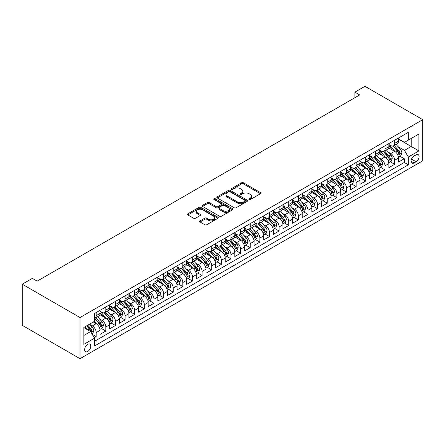 <?xml version="1.0" encoding="UTF-8"?>
<svg xmlns="http://www.w3.org/2000/svg" width="445" height="445" viewBox="0 0 445 445"><rect width="100%" height="100%" fill="white"/><g stroke="black" fill="none" stroke-linecap="round" stroke-linejoin="round"><path stroke-width="0.67" d="M249.1 199.505A0.934 0.54 0 0 0 250.424 199.505L260.464 193.709A1.335 0.773 0 0 0 260.853 193.163A1.335 0.773 0 0 0 260.464 192.618L243.454 182.795A1.335 0.773 0 0 0 241.563 182.795L231.522 188.591A0.934 0.54 0 0 0 231.25 188.975A0.934 0.54 0 0 0 231.522 189.359A0.934 0.54 0 0 0 232.846 189.359L234.142 188.608A4.278 2.47 0 0 1 240.194 188.608L241.607 189.425A4.278 2.47 0 0 1 242.864 191.172A4.278 2.47 0 0 1 241.607 192.919L240.311 193.664A0.934 0.54 0 0 0 240.039 194.048A0.934 0.54 0 0 0 240.311 194.432A0.934 0.54 0 0 0 241.635 194.432L242.931 193.681A4.278 2.47 0 0 1 248.983 193.681L250.396 194.498A4.278 2.47 0 0 1 251.653 196.245A4.278 2.47 0 0 1 250.396 197.992L249.1 198.743A0.934 0.54 0 0 0 248.827 199.121A0.934 0.54 0 0 0 249.1 199.505L249.1 198.743M87.715 351.455A4.355 2.514 120 0 0 90.563 347.612A4.355 2.514 120 0 0 89.896 344.124A4.355 2.514 120 0 0 87.715 344.341A4.355 2.514 120 0 0 84.873 348.179A4.355 2.514 120 0 0 85.54 351.667A4.355 2.514 120 0 0 87.715 351.455M200.078 220.876A1.335 0.773 0 0 0 199.688 221.421A1.335 0.773 0 0 0 200.078 221.972L204.85 224.725A1.335 0.773 0 0 0 206.741 224.725L217.889 218.284A1.335 0.773 0 0 0 218.284 217.739A1.335 0.773 0 0 0 217.889 217.193L200.879 207.376A1.335 0.773 0 0 0 198.993 207.376L187.84 213.811A1.335 0.773 0 0 0 187.451 214.357A1.335 0.773 0 0 0 187.84 214.902L193.603 218.234A1.335 0.773 0 0 0 195.494 218.234L200.267 215.475A1.335 0.773 0 0 0 200.656 214.929A1.335 0.773 0 0 0 200.267 214.384L197.408 212.732A3.577 2.064 0 0 1 196.362 211.275A3.577 2.064 0 0 1 198.565 209.367A3.577 2.064 0 0 1 202.464 209.817L213.661 216.281A3.577 2.064 0 0 1 214.707 217.739A3.577 2.064 0 0 1 212.504 219.646A3.577 2.064 0 0 1 208.605 219.201L206.741 218.122A1.335 0.773 0 0 0 204.85 218.122L200.078 220.876L200.078 221.972L204.85 219.235L204.85 218.122M422.75 119.672L364.983 86.319L354.876 92.16L359.688 94.935L37.174 281.14L32.357 278.359L22.25 284.199L80.017 317.546L422.75 119.672L422.75 160.801L80.017 358.681L80.017 317.546M234.237 207.754A1.335 0.773 0 0 0 236.128 207.754L247.281 201.318A1.335 0.773 0 0 0 247.67 200.773A1.335 0.773 0 0 0 247.281 200.228L230.271 190.404A1.335 0.773 0 0 0 228.38 190.404L217.227 196.846A1.335 0.773 0 0 0 216.837 197.391A1.335 0.773 0 0 0 217.227 197.936L234.237 207.754M214.34 199.705A0.934 0.54 0 0 1 215.291 199.838L215.291 198.726L232.585 208.711A1.335 0.773 0 0 1 232.974 209.256A1.335 0.773 0 0 1 232.585 209.801L221.432 216.242A1.335 0.773 0 0 1 219.546 216.242L202.536 206.419L202.536 205.329A1.335 0.773 0 0 0 202.141 205.874A1.335 0.773 0 0 0 202.536 206.419M202.536 205.329L207.309 202.575A1.335 0.773 0 0 1 209.195 202.575L216.092 206.558A1.335 0.773 0 0 0 217.983 206.558L221.148 204.728A1.335 0.773 0 0 0 221.543 204.183A1.335 0.773 0 0 0 221.148 203.638L213.967 199.488A0.934 0.54 0 0 1 213.695 199.11A0.934 0.54 0 0 1 214.273 198.609A0.934 0.54 0 0 1 215.291 198.726M94.19 337.766L96.187 336.615L92.193 334.306M89.918 324.488L92.338 325.885A5.446 3.143 60 0 1 96.187 332.554L100.042 330.329L100.042 334.39L105.815 331.052L101.438 328.527M99.547 318.932L101.966 320.328A5.446 3.143 60 0 1 105.815 326.997L109.665 324.772L109.665 328.833L115.444 325.495L111.061 322.964M109.175 313.375L111.595 314.771A5.446 3.143 60 0 1 115.444 321.44L119.293 319.215L119.293 323.27L125.073 319.938L120.69 317.407M118.804 307.812L121.218 309.208A5.446 3.143 60 0 1 125.073 315.878L128.922 313.658L128.922 317.713L134.696 314.381L130.318 311.85M128.433 302.255L130.847 303.651A5.446 3.143 60 0 1 134.696 310.321L138.551 308.096L138.551 312.156L144.325 308.819L139.947 306.293M138.056 296.698L140.475 298.094A5.446 3.143 60 0 1 144.325 304.764L148.174 302.539L148.174 306.599L153.953 303.262L149.57 300.731M147.684 291.141L150.104 292.537A5.446 3.143 60 0 1 153.953 299.207L157.803 296.982L157.803 301.037L163.582 297.705L159.199 295.174M157.313 285.579L159.727 286.975A5.446 3.143 60 0 1 163.582 293.644L167.431 291.425L167.431 295.48L173.205 292.148L168.827 289.617M166.942 280.022L169.356 281.418A5.446 3.143 60 0 1 173.205 288.087L177.06 285.862L177.06 289.923L182.834 286.586L178.456 284.06M176.565 274.465L178.985 275.861A5.446 3.143 60 0 1 182.834 282.531L186.689 280.305L186.689 284.366L192.463 281.029L188.079 278.498M186.194 268.908L188.613 270.304A5.446 3.143 60 0 1 192.463 276.974L196.312 274.749L196.312 278.804L202.091 275.472L197.708 272.941M195.822 263.345L198.236 264.742A5.446 3.143 60 0 1 202.091 271.411L205.94 269.192L205.94 273.247L211.72 269.915L207.337 267.384M205.451 257.788L207.865 259.185A5.446 3.143 60 0 1 211.72 265.854L215.569 263.629L215.569 267.69L221.343 264.352L216.965 261.827M215.074 252.232L217.494 253.628A5.446 3.143 60 0 1 221.343 260.297L225.198 258.072L225.198 262.133L230.972 258.795L226.594 256.264M224.703 246.675L227.122 248.071A5.446 3.143 60 0 1 230.972 254.74L234.821 252.515L234.821 256.57L240.6 253.238L236.217 250.707M234.331 241.112L236.751 242.508A5.446 3.143 60 0 1 240.6 249.178L244.45 246.958L244.45 251.013L250.229 247.681L245.846 245.151M243.96 235.555L246.374 236.951A5.446 3.143 60 0 1 250.229 243.621L254.078 241.396L254.078 245.456L259.852 242.119L255.475 239.594M253.589 229.998L256.003 231.394A5.446 3.143 60 0 1 259.852 238.064L263.707 235.839L263.707 239.899L269.481 236.562L265.103 234.031M263.212 224.441L265.632 225.838A5.446 3.143 60 0 1 269.481 232.507L273.33 230.282L273.33 234.337L279.11 231.005L274.726 228.474M272.841 218.879L275.26 220.275A5.446 3.143 60 0 1 279.11 226.944L282.959 224.725L282.959 228.78L288.738 225.448L284.355 222.917M282.469 213.322L284.883 214.718A5.446 3.143 60 0 1 288.738 221.388L292.588 219.163L292.588 223.223L298.361 219.886L293.984 217.36M292.098 207.765L294.512 209.161A5.446 3.143 60 0 1 298.361 215.831L302.216 213.606L302.216 217.666L307.99 214.329L303.612 211.798M301.721 202.208L304.141 203.604A5.446 3.143 60 0 1 307.99 210.274L311.845 208.049L311.845 212.104L317.619 208.772L313.236 206.241M311.35 196.645L313.77 198.042A5.446 3.143 60 0 1 317.619 204.711L321.468 202.492L321.468 206.547L327.247 203.215L322.864 200.684M320.978 191.089L323.393 192.485A5.446 3.143 60 0 1 327.247 199.154L331.097 196.929L331.097 200.99L336.876 197.652L332.493 195.127M330.607 185.532L333.021 186.928A5.446 3.143 60 0 1 336.876 193.597L340.725 191.372L340.725 195.433L346.499 192.095L342.122 189.564M340.23 179.975L342.65 181.371A5.446 3.143 60 0 1 346.499 188.04L350.354 185.815L350.354 189.87L356.128 186.538L351.75 184.008M349.859 174.412L352.279 175.808A5.446 3.143 60 0 1 356.128 182.478L359.977 180.258L359.977 184.313L365.757 180.982L361.373 178.451M359.488 168.855L361.907 170.251A5.446 3.143 60 0 1 365.757 176.921L369.606 174.696L369.606 178.757L375.385 175.419L371.002 172.894M369.116 163.298L371.531 164.695A5.446 3.143 60 0 1 375.385 171.364L379.235 169.139L379.235 173.2L385.008 169.862L380.631 167.331M378.745 157.741L381.159 159.138A5.446 3.143 60 0 1 385.008 165.807L388.863 163.582L388.863 167.637L394.637 164.305L394.637 160.244A5.446 3.143 -120 0 0 390.788 153.575L388.368 152.179M390.259 161.774L394.637 164.305M100.042 330.329A5.446 3.143 -120 0 0 96.187 323.66L93.3 321.996M109.665 324.772A5.446 3.143 -120 0 0 105.815 318.103L99.864 314.665M119.293 319.215A5.446 3.143 -120 0 0 115.444 312.546L109.487 309.108M128.922 313.658A5.446 3.143 -120 0 0 125.073 306.989L119.115 303.551M138.551 308.096A5.446 3.143 -120 0 0 134.696 301.426L128.744 297.989M148.174 302.539A5.446 3.143 -120 0 0 144.325 295.869L138.373 292.432M157.803 296.982A5.446 3.143 -120 0 0 153.953 290.312L148.001 286.875M167.431 291.425A5.446 3.143 -120 0 0 163.582 284.756L157.625 281.318M177.06 285.862A5.446 3.143 -120 0 0 173.205 279.193L167.253 275.755M186.689 280.305A5.446 3.143 -120 0 0 182.834 273.636L176.882 270.198M196.312 274.749A5.446 3.143 -120 0 0 192.463 268.079L186.511 264.642M205.94 269.192A5.446 3.143 -120 0 0 202.091 262.522L196.134 259.085M215.569 263.629A5.446 3.143 -120 0 0 211.72 256.96L205.762 253.522M225.198 258.072A5.446 3.143 -120 0 0 221.343 251.403L215.391 247.965M234.821 252.515A5.446 3.143 -120 0 0 230.972 245.846L225.02 242.408M244.45 246.958A5.446 3.143 -120 0 0 240.6 240.289L234.643 236.851M254.078 241.396A5.446 3.143 -120 0 0 250.229 234.726L244.272 231.289M263.707 235.839A5.446 3.143 -120 0 0 259.852 229.169L253.9 225.732M273.33 230.282A5.446 3.143 -120 0 0 269.481 223.613L263.529 220.175M282.959 224.725A5.446 3.143 -120 0 0 279.11 218.056L273.158 214.618M292.588 219.163A5.446 3.143 -120 0 0 288.738 212.493L282.781 209.055M302.216 213.606A5.446 3.143 -120 0 0 298.361 206.936L292.409 203.499M311.845 208.049A5.446 3.143 -120 0 0 307.99 201.379L302.038 197.942M321.468 202.492A5.446 3.143 -120 0 0 317.619 195.822L311.667 192.385M331.097 196.929A5.446 3.143 -120 0 0 327.247 190.26L321.29 186.822M340.725 191.372A5.446 3.143 -120 0 0 336.876 184.703L330.919 181.265M350.354 185.815A5.446 3.143 -120 0 0 346.499 179.146L340.547 175.708M359.977 180.258A5.446 3.143 -120 0 0 356.128 173.589L350.176 170.151M369.606 174.696A5.446 3.143 -120 0 0 365.757 168.026L359.799 164.589M379.235 169.139A5.446 3.143 -120 0 0 375.385 162.47L369.428 159.032M388.863 163.582A5.446 3.143 -120 0 0 385.008 156.913L379.057 153.475M416.108 154.854L413.989 156.078A4.222 2.436 120 0 0 411.23 159.799A4.222 2.436 120 0 0 411.881 163.182A4.222 2.436 120 0 0 413.989 162.97L416.108 161.746A4.222 2.436 120 0 0 418.862 158.031A4.222 2.436 120 0 0 418.217 154.649A4.222 2.436 120 0 0 416.108 154.854M83.866 335.447L90.602 331.553L94.457 338.222L94.457 346.004L408.31 164.806L408.31 157.024L404.461 150.354L397.997 146.622M94.457 338.222L83.866 344.341L83.866 327.442L94.457 321.329L94.457 313.547L408.31 132.343L408.31 140.125L418.901 134.012L418.901 150.911L408.31 157.024M100.042 311.211L101.966 312.323A5.446 3.143 60 0 0 104.686 312.59L108.541 310.371A5.446 3.143 -120 0 0 109.665 307.873L109.665 304.764M109.665 305.654L111.595 306.766A5.446 3.143 60 0 0 114.315 307.033L118.164 304.808A5.446 3.143 -120 0 0 119.293 302.316L119.293 299.207M119.293 300.097L121.218 301.204A5.446 3.143 60 0 0 123.944 301.476L127.793 299.251A5.446 3.143 -120 0 0 128.922 296.759L128.922 293.644M128.922 294.534L130.847 295.647A5.446 3.143 60 0 0 133.572 295.919L137.422 293.694A5.446 3.143 -120 0 0 138.551 291.202L138.551 288.087M138.551 288.977L140.475 290.09A5.446 3.143 60 0 0 143.195 290.357L147.05 288.137A5.446 3.143 -120 0 0 148.174 285.64L148.174 282.531M148.174 283.421L150.104 284.533A5.446 3.143 60 0 0 152.824 284.8L156.673 282.575A5.446 3.143 -120 0 0 157.803 280.083L157.803 276.974M157.803 277.864L159.727 278.971A5.446 3.143 60 0 0 162.453 279.243L166.302 277.018A5.446 3.143 -120 0 0 167.431 274.526L167.431 271.411M167.431 272.301L169.356 273.414A5.446 3.143 60 0 0 172.082 273.686L175.931 271.461A5.446 3.143 -120 0 0 177.06 268.969L177.06 265.854M177.06 266.744L178.985 267.857A5.446 3.143 60 0 0 181.705 268.124L185.559 265.904A5.446 3.143 -120 0 0 186.689 263.407L186.689 260.297M186.689 261.187L188.613 262.3A5.446 3.143 60 0 0 191.333 262.567L195.188 260.342A5.446 3.143 -120 0 0 196.312 257.85L196.312 254.74M196.312 255.63L198.236 256.737A5.446 3.143 60 0 0 200.962 257.01L204.811 254.785A5.446 3.143 -120 0 0 205.94 252.293L205.94 249.178M205.94 250.068L207.865 251.18A5.446 3.143 60 0 0 210.591 251.453L214.44 249.228A5.446 3.143 -120 0 0 215.569 246.736L215.569 243.621M215.569 244.511L217.494 245.623A5.446 3.143 60 0 0 220.219 245.89L224.069 243.671A5.446 3.143 -120 0 0 225.198 241.173L225.198 238.064M225.198 238.954L227.122 240.066A5.446 3.143 60 0 0 229.843 240.333L233.697 238.108A5.446 3.143 -120 0 0 234.821 235.616L234.821 232.507M234.821 233.397L236.751 234.504A5.446 3.143 60 0 0 239.471 234.776L243.32 232.551A5.446 3.143 -120 0 0 244.45 230.059L244.45 226.944M244.45 227.834L246.374 228.947A5.446 3.143 60 0 0 249.1 229.22L252.949 226.994A5.446 3.143 -120 0 0 254.078 224.503L254.078 221.388M254.078 222.278L256.003 223.39A5.446 3.143 60 0 0 258.729 223.657L262.578 221.438A5.446 3.143 -120 0 0 263.707 218.94L263.707 215.831M263.707 216.721L265.632 217.833A5.446 3.143 60 0 0 268.352 218.1L272.207 215.875A5.446 3.143 -120 0 0 273.33 213.383L273.33 210.274M273.33 211.164L275.26 212.271A5.446 3.143 60 0 0 277.98 212.543L281.83 210.318A5.446 3.143 -120 0 0 282.959 207.826L282.959 204.711M282.959 205.601L284.883 206.714A5.446 3.143 60 0 0 287.609 206.986L291.458 204.761A5.446 3.143 -120 0 0 292.588 202.269L292.588 199.154M292.588 200.044L294.512 201.157A5.446 3.143 60 0 0 297.238 201.424L301.087 199.204A5.446 3.143 -120 0 0 302.216 196.707L302.216 193.597M302.216 194.487L304.141 195.6A5.446 3.143 60 0 0 306.861 195.867L310.716 193.642A5.446 3.143 -120 0 0 311.845 191.15L311.845 188.04M311.845 188.93L313.77 190.037A5.446 3.143 60 0 0 316.49 190.31L320.344 188.085A5.446 3.143 -120 0 0 321.468 185.593L321.468 182.478M321.468 183.368L323.393 184.48A5.446 3.143 60 0 0 326.118 184.753L329.968 182.528A5.446 3.143 -120 0 0 331.097 180.036L331.097 176.921M331.097 177.811L333.021 178.923A5.446 3.143 60 0 0 335.747 179.19L339.596 176.971A5.446 3.143 -120 0 0 340.725 174.473L340.725 171.364M340.725 172.254L342.65 173.366A5.446 3.143 60 0 0 345.376 173.633L349.225 171.408A5.446 3.143 -120 0 0 350.354 168.916L350.354 165.807M350.354 166.697L352.279 167.804A5.446 3.143 60 0 0 354.999 168.077L358.854 165.852A5.446 3.143 -120 0 0 359.977 163.359L359.977 160.244M359.977 161.135L361.907 162.247A5.446 3.143 60 0 0 364.627 162.52L368.477 160.295A5.446 3.143 -120 0 0 369.606 157.803L369.606 154.688M369.606 155.578L371.531 156.69A5.446 3.143 60 0 0 374.256 156.957L378.105 154.738A5.446 3.143 -120 0 0 379.235 152.24L379.235 149.131M379.235 150.021L381.159 151.133A5.446 3.143 60 0 0 383.885 151.4L387.734 149.175A5.446 3.143 -120 0 0 388.863 146.683L388.863 143.574M94.457 341.337L404.266 162.47L404.266 158.748L398.486 162.08L398.486 158.025A5.446 3.143 -120 0 0 394.637 151.356L388.685 147.918M388.863 144.464L390.788 145.571A5.446 3.143 -120 0 0 393.508 145.843A5.446 3.143 -120 0 0 394.637 143.351L394.637 140.236M393.508 145.843L397.363 143.618A5.446 3.143 -120 0 0 398.486 141.126L398.486 138.011M96.187 312.546L96.187 315.655A5.446 3.143 60 0 1 95.063 318.153A5.446 3.143 60 0 1 94.457 318.37M95.063 318.153L98.912 315.928A5.446 3.143 -120 0 0 100.042 313.436L100.042 310.321M105.815 306.989L105.815 310.098A5.446 3.143 60 0 1 104.686 312.59M115.444 301.426L115.444 304.541A5.446 3.143 60 0 1 114.315 307.033M125.073 295.869L125.073 298.984A5.446 3.143 60 0 1 123.944 301.476M134.696 290.312L134.696 293.422A5.446 3.143 60 0 1 133.572 295.919M144.325 284.756L144.325 287.865A5.446 3.143 60 0 1 143.195 290.357M153.953 279.193L153.953 282.308A5.446 3.143 60 0 1 152.824 284.8M163.582 273.636L163.582 276.751A5.446 3.143 60 0 1 162.453 279.243M173.205 268.079L173.205 271.189A5.446 3.143 60 0 1 172.082 273.686M182.834 262.522L182.834 265.632A5.446 3.143 60 0 1 181.705 268.124M192.463 256.96L192.463 260.075A5.446 3.143 60 0 1 191.333 262.567M202.091 251.403L202.091 254.518A5.446 3.143 60 0 1 200.962 257.01M211.72 245.846L211.72 248.955A5.446 3.143 60 0 1 210.591 251.453M221.343 240.289L221.343 243.398A5.446 3.143 60 0 1 220.219 245.89M230.972 234.726L230.972 237.841A5.446 3.143 60 0 1 229.843 240.333M240.6 229.169L240.6 232.284A5.446 3.143 60 0 1 239.471 234.776M250.229 223.613L250.229 226.722A5.446 3.143 60 0 1 249.1 229.22M259.852 218.056L259.852 221.165A5.446 3.143 60 0 1 258.729 223.657M269.481 212.493L269.481 215.608A5.446 3.143 60 0 1 268.352 218.1M279.11 206.936L279.11 210.051A5.446 3.143 60 0 1 277.98 212.543M288.738 201.379L288.738 204.489A5.446 3.143 60 0 1 287.609 206.986M298.361 195.822L298.361 198.932A5.446 3.143 60 0 1 297.238 201.424M307.99 190.26L307.99 193.375A5.446 3.143 60 0 1 306.861 195.867M317.619 184.703L317.619 187.818A5.446 3.143 60 0 1 316.49 190.31M327.247 179.146L327.247 182.255A5.446 3.143 60 0 1 326.118 184.753M336.876 173.589L336.876 176.698A5.446 3.143 60 0 1 335.747 179.19M346.499 168.026L346.499 171.141A5.446 3.143 60 0 1 345.376 173.633M356.128 162.47L356.128 165.585A5.446 3.143 60 0 1 354.999 168.077M365.757 156.913L365.757 160.022A5.446 3.143 60 0 1 364.627 162.52M375.385 151.356L375.385 154.465A5.446 3.143 60 0 1 374.256 156.957M385.008 145.793L385.008 148.908A5.446 3.143 60 0 1 383.885 151.4M385.008 165.807L385.008 169.862M375.385 171.364L375.385 175.419M365.757 176.921L365.757 180.982M356.128 182.478L356.128 186.538M346.499 188.04L346.499 192.095M336.876 193.597L336.876 197.652M327.247 199.154L327.247 203.215M317.619 204.711L317.619 208.772M307.99 210.274L307.99 214.329M298.361 215.831L298.361 219.886M288.738 221.388L288.738 225.448M279.11 226.944L279.11 231.005M269.481 232.507L269.481 236.562M259.852 238.064L259.852 242.119M250.229 243.621L250.229 247.681M240.6 249.178L240.6 253.238M230.972 254.74L230.972 258.795M221.343 260.297L221.343 264.352M211.72 265.854L211.72 269.915M202.091 271.411L202.091 275.472M192.463 276.974L192.463 281.029M182.834 282.531L182.834 286.586M173.205 288.087L173.205 292.148M163.582 293.644L163.582 297.705M153.953 299.207L153.953 303.262M144.325 304.764L144.325 308.819M134.696 310.321L134.696 314.381M125.073 315.878L125.073 319.938M115.444 321.44L115.444 325.495M105.815 326.997L105.815 331.052M96.187 332.554L96.187 336.615M90.602 331.553L83.866 327.665M404.461 150.354L411.197 146.461L411.197 138.456L418.901 134.012M398.486 139.124L418.901 150.911M398.486 138.901L404.461 142.35L408.31 140.125M22.25 284.199L22.25 325.328L80.017 358.681M354.876 92.16L354.876 97.716M399.883 156.217L404.266 158.748M404.266 162.47L408.31 164.806M249.473 199.638L250.396 199.104A4.278 2.47 0 0 0 251.653 197.358L251.653 196.245M242.864 191.172L242.864 192.285A4.278 2.47 0 0 1 241.607 194.026L240.684 194.565M260.442 193.72L243.454 183.907A1.335 0.773 0 0 0 241.563 183.907L231.895 189.487M247.264 201.329L230.271 191.517A1.335 0.773 0 0 0 228.38 191.517L217.249 197.947M244.917 201.157A0.934 0.54 0 0 0 245.189 200.773A0.934 0.54 0 0 0 244.917 200.389L229.987 191.773A0.934 0.54 0 0 0 228.663 191.773L227.295 192.563A4.278 2.47 0 0 0 226.038 194.309A4.278 2.47 0 0 0 227.295 196.056L237.496 201.947A4.278 2.47 0 0 0 243.548 201.947L244.917 201.157L244.917 202.269A0.934 0.54 0 0 0 245.189 201.885L245.189 200.773M226.038 194.309L226.038 195.422A4.278 2.47 0 0 0 227.295 197.163L227.295 196.056M244.917 202.269L243.548 203.059A4.278 2.47 0 0 1 237.496 203.059L227.295 197.163M202.553 206.43L207.309 203.688L207.309 202.575M221.543 204.183L221.543 205.295A1.335 0.773 0 0 1 221.148 205.84L217.983 207.67A1.335 0.773 0 0 1 216.092 207.67L209.195 203.688A1.335 0.773 0 0 0 207.309 203.688M215.291 199.838L232.568 209.812M223.251 210.691A3.577 2.064 0 0 0 227.15 211.136A3.577 2.064 0 0 0 229.359 209.228A3.577 2.064 0 0 0 228.307 207.77L224.363 205.49A1.335 0.773 0 0 0 222.472 205.49L219.307 207.32A1.335 0.773 0 0 0 218.918 207.865A1.335 0.773 0 0 0 219.307 208.41L223.251 210.691L223.251 211.803A3.577 2.064 0 0 0 227.15 212.248A3.577 2.064 0 0 0 229.359 210.34L229.359 209.228M218.918 207.865L218.918 208.978A1.335 0.773 0 0 0 219.307 209.523L219.307 208.41M223.251 211.803L219.307 209.523M214.707 217.739L214.707 218.851A3.577 2.064 0 0 1 212.504 220.759A3.577 2.064 0 0 1 208.605 220.314L206.741 219.235A1.335 0.773 0 0 0 204.85 219.235M196.362 211.275L196.362 212.387A3.577 2.064 0 0 0 197.408 213.845L197.408 212.732M200.25 215.486L197.408 213.845M217.872 218.295L200.879 208.488A1.335 0.773 0 0 0 198.993 208.488L187.857 214.913L187.84 213.811M398.409 157.068L400.895 155.633L401.857 152.852A3.61 2.08 -120 0 0 400.455 149.464L396.056 144.375M395.171 151.706L389.959 145.665A10.413 6.013 -120 0 0 388.863 144.519M392.312 150.01L389.392 146.633A8.644 4.99 -120 0 0 388.863 146.049M393.018 146.038L397.468 151.189A3.61 2.08 60 0 1 398.753 153.675C399.299 154.398 399.682 154.176 399.91 153.008A3.61 2.08 -120 0 0 398.625 150.521L394.226 145.432M393.28 145.954L398.064 151.489A1.836 1.062 60 0 1 398.525 152.207L399.91 153.008M398.753 153.675L399.015 154.104M388.78 162.631L391.266 161.19L392.229 158.414A3.61 2.08 -120 0 0 390.827 155.027L386.427 149.932M385.548 157.263L380.33 151.222A10.413 6.013 -120 0 0 379.235 150.076M382.683 155.566L379.769 152.19A8.644 4.99 -120 0 0 379.235 151.612M383.39 151.595L387.84 156.746A3.61 2.08 60 0 1 389.13 159.232C389.67 159.961 390.054 159.738 390.282 158.565A3.61 2.08 -120 0 0 388.997 156.078L384.597 150.989M383.651 151.511L388.435 157.046A1.836 1.062 60 0 1 388.897 157.764L390.282 158.565M389.13 159.232L389.392 159.66M379.151 168.188L381.643 166.753L382.605 163.971A3.61 2.08 -120 0 0 381.198 160.584L376.798 155.489M375.919 162.82L370.702 156.785A10.413 6.013 -120 0 0 369.606 155.639M373.055 161.129L370.14 157.747A8.644 4.99 -120 0 0 369.606 157.168M373.767 157.157L378.211 162.308A3.61 2.08 60 0 1 379.502 164.789C380.041 165.518 380.425 165.295 380.653 164.127A3.61 2.08 -120 0 0 379.368 161.641L374.968 156.545M374.028 157.068L378.806 162.603A1.836 1.062 60 0 1 379.268 163.326L380.653 164.127M379.502 164.789L379.763 165.217M369.528 173.745L372.014 172.31L372.977 169.528A3.61 2.08 -120 0 0 371.569 166.141L367.17 161.051M366.291 168.382L361.073 162.342A10.413 6.013 -120 0 0 359.977 161.196M363.432 166.686L360.511 163.309A8.644 4.99 -120 0 0 359.977 162.725M364.138 162.714L368.588 167.865A3.61 2.08 60 0 1 369.873 170.352C370.412 171.075 370.802 170.852 371.03 169.684A3.61 2.08 -120 0 0 369.739 167.198L365.345 162.102M364.399 162.631L369.178 168.166A1.836 1.062 60 0 1 369.645 168.883L371.03 169.684M369.873 170.352L370.134 170.78M359.899 179.302L362.386 177.867L363.348 175.085A3.61 2.08 -120 0 0 361.941 171.698L357.546 166.608M356.662 173.939L351.444 167.898A10.413 6.013 -120 0 0 350.354 166.753M353.803 172.243L350.882 168.866A8.644 4.99 -120 0 0 350.354 168.282M354.509 168.271L358.959 173.422A3.61 2.08 60 0 1 360.244 175.909C360.789 176.632 361.173 176.409 361.401 175.241A3.61 2.08 -120 0 0 360.116 172.755L355.716 167.665M354.771 168.188L359.554 173.722A1.836 1.062 60 0 1 360.016 174.44L361.401 175.241M360.244 175.909L360.506 176.337M350.271 184.864L352.757 183.423L353.719 180.648A3.61 2.08 -120 0 0 352.318 177.26L347.918 172.165M347.033 179.496L341.821 173.455A10.413 6.013 -120 0 0 340.725 172.31M344.174 177.8L341.259 174.423A8.644 4.99 -120 0 0 340.725 173.845M344.881 173.828L349.331 178.979A3.61 2.08 60 0 1 350.616 181.465C351.161 182.194 351.544 181.972 351.772 180.798A3.61 2.08 -120 0 0 350.488 178.311L346.088 173.222M345.142 173.745L349.926 179.279A1.836 1.062 60 0 1 350.387 179.997L351.772 180.798M350.616 181.465L350.882 181.894M340.642 190.421L343.134 188.986L344.096 186.205A3.61 2.08 -120 0 0 342.689 182.817L338.289 177.722M337.41 185.053L332.193 179.018A10.413 6.013 -120 0 0 331.097 177.872M334.545 183.362L331.631 179.98A8.644 4.99 -120 0 0 331.097 179.402M335.257 179.391L339.702 184.542A3.61 2.08 60 0 1 340.992 187.022C341.532 187.751 341.916 187.529 342.144 186.36A3.61 2.08 -120 0 0 340.859 183.874L336.459 178.779M335.519 179.302L340.297 184.836A1.836 1.062 60 0 1 340.759 185.559L342.144 186.36M340.992 187.022L341.254 187.451M331.019 195.978L333.505 194.543L334.468 191.762A3.61 2.08 -120 0 0 333.06 188.374L328.66 183.284M327.781 190.616L322.564 184.575A10.413 6.013 -120 0 0 321.468 183.429M324.922 188.919L322.002 185.543A8.644 4.99 -120 0 0 321.468 184.959M325.629 184.948L330.079 190.098A3.61 2.08 60 0 1 331.364 192.585C331.903 193.308 332.293 193.085 332.521 191.917A3.61 2.08 -120 0 0 331.23 189.431L326.836 184.336M325.89 184.864L330.668 190.399A1.836 1.062 60 0 1 331.136 191.116L332.521 191.917M331.364 192.585L331.625 193.013M321.39 201.535L323.877 200.1L324.839 197.319A3.61 2.08 -120 0 0 323.432 193.931L319.037 188.841M318.153 196.173L312.935 190.132A10.413 6.013 -120 0 0 311.845 188.986M315.294 194.476L312.373 191.1A8.644 4.99 -120 0 0 311.845 190.516M316 190.505L320.45 195.655A3.61 2.08 60 0 1 321.735 198.142C322.28 198.865 322.664 198.642 322.892 197.474A3.61 2.08 -120 0 0 321.607 194.988L317.207 189.898M316.261 190.421L321.045 195.956A1.836 1.062 60 0 1 321.507 196.673L322.892 197.474M321.735 198.142L321.996 198.57M311.761 207.097L314.248 205.657L315.21 202.881A3.61 2.08 -120 0 0 313.808 199.494L309.409 194.398M308.524 201.73L303.312 195.689A10.413 6.013 -120 0 0 302.216 194.543M305.665 200.033L302.75 196.657A8.644 4.99 -120 0 0 302.216 196.078M306.371 196.061L310.821 201.212A3.61 2.08 60 0 1 312.106 203.699C312.651 204.427 313.035 204.205 313.263 203.031A3.61 2.08 -120 0 0 311.978 200.545L307.578 195.455M306.633 195.978L311.417 201.513A1.836 1.062 60 0 1 311.878 202.23L313.263 203.031M312.106 203.699L312.373 204.127M302.133 212.654L304.619 211.219L305.582 208.438A3.61 2.08 -120 0 0 304.18 205.05L299.78 199.955M298.901 207.287L293.683 201.251A10.413 6.013 -120 0 0 292.588 200.105M296.036 205.596L293.122 202.214A8.644 4.99 -120 0 0 292.588 201.635M296.743 201.624L301.193 206.775A3.61 2.08 60 0 1 302.483 209.256C303.023 209.984 303.407 209.762 303.635 208.594A3.61 2.08 -120 0 0 302.35 206.107L297.95 201.012M297.01 201.535L301.788 207.07A1.836 1.062 60 0 1 302.25 207.793L303.635 208.594M302.483 209.256L302.745 209.684M292.504 218.211L294.996 216.776L295.958 213.995A3.61 2.08 -120 0 0 294.551 210.607L290.151 205.518M289.272 212.849L284.055 206.808A10.413 6.013 -120 0 0 282.959 205.662M286.413 211.153L283.493 207.776A8.644 4.99 -120 0 0 282.959 207.192M287.12 207.181L291.57 212.332A3.61 2.08 60 0 1 292.855 214.818C293.394 215.541 293.783 215.319 294.011 214.151A3.61 2.08 -120 0 0 292.721 211.664L288.321 206.569M287.381 207.097L292.159 212.632A1.836 1.062 60 0 1 292.621 213.35L294.011 214.151M292.855 214.818L293.116 215.246M282.881 223.768L285.367 222.333L286.33 219.552A3.61 2.08 -120 0 0 284.922 216.164L280.528 211.075M279.644 218.406L274.426 212.365A10.413 6.013 -120 0 0 273.33 211.219M276.784 216.709L273.864 213.333A8.644 4.99 -120 0 0 273.33 212.749M277.491 212.738L281.941 217.889A3.61 2.08 60 0 1 283.226 220.375C283.771 221.098 284.155 220.876 284.383 219.708A3.61 2.08 -120 0 0 283.092 217.221L278.698 212.132M277.752 212.654L282.531 218.189A1.836 1.062 60 0 1 282.998 218.907L284.383 219.708M283.226 220.375L283.487 220.803M273.252 229.331L275.739 227.89L276.701 225.114A3.61 2.08 -120 0 0 275.299 221.727L270.899 216.632M270.015 223.963L264.803 217.922A10.413 6.013 -120 0 0 263.707 216.776M267.156 222.266L264.235 218.89A8.644 4.99 -120 0 0 263.707 218.311M267.862 218.295L272.312 223.446A3.61 2.08 60 0 1 273.597 225.932C274.142 226.661 274.526 226.438 274.754 225.265A3.61 2.08 -120 0 0 273.469 222.778L269.069 217.688M268.124 218.211L272.907 223.746A1.836 1.062 60 0 1 273.369 224.464L274.754 225.265M273.597 225.932L273.859 226.36M263.624 234.888L266.11 233.453L267.072 230.671A3.61 2.08 -120 0 0 265.671 227.284L261.271 222.189M260.392 229.52L255.174 223.485A10.413 6.013 -120 0 0 254.078 222.339M257.527 227.829L254.612 224.447A8.644 4.99 -120 0 0 254.078 223.868M258.233 223.857L262.684 229.008A3.61 2.08 60 0 1 263.974 231.489C264.514 232.218 264.897 231.995 265.125 230.827A3.61 2.08 -120 0 0 263.841 228.341L259.441 223.245M258.495 223.768L263.279 229.303A1.836 1.062 60 0 1 263.74 230.026L265.125 230.827M263.974 231.489L264.235 231.917M253.995 240.445L256.487 239.01L257.449 236.228A3.61 2.08 -120 0 0 256.042 232.841L251.642 227.751M250.763 235.082L245.545 229.042A10.413 6.013 -120 0 0 244.45 227.896M247.898 233.386L244.984 230.009A8.644 4.99 -120 0 0 244.45 229.425M248.61 229.414L253.055 234.565A3.61 2.08 60 0 1 254.345 237.052C254.885 237.775 255.269 237.552 255.497 236.384A3.61 2.08 -120 0 0 254.212 233.898L249.812 228.802M248.872 229.331L253.65 234.865A1.836 1.062 60 0 1 254.112 235.583L255.497 236.384M254.345 237.052L254.607 237.48M244.372 246.002L246.858 244.566L247.821 241.785A3.61 2.08 -120 0 0 246.413 238.398L242.013 233.308M241.134 240.639L235.917 234.598A10.413 6.013 -120 0 0 234.821 233.453M238.275 238.943L235.355 235.566A8.644 4.99 -120 0 0 234.821 234.982M238.982 234.971L243.432 240.122A3.61 2.08 60 0 1 244.717 242.608C245.256 243.332 245.646 243.109 245.874 241.941A3.61 2.08 -120 0 0 244.583 239.455L240.189 234.365M239.243 234.888L244.021 240.422A1.836 1.062 60 0 1 244.489 241.14L245.874 241.941M244.717 242.608L244.978 243.037M234.743 251.564L237.23 250.123L238.192 247.348A3.61 2.08 -120 0 0 236.785 243.96L232.39 238.865M231.506 246.196L226.288 240.155A10.413 6.013 -120 0 0 225.198 239.01M228.647 244.5L225.726 241.123A8.644 4.99 -120 0 0 225.198 240.545M229.353 240.528L233.803 245.679A3.61 2.08 60 0 1 235.088 248.165C235.633 248.894 236.017 248.672 236.245 247.498A3.61 2.08 -120 0 0 234.96 245.011L230.56 239.922M229.614 240.445L234.398 245.979A1.836 1.062 60 0 1 234.86 246.697L236.245 247.498M235.088 248.165L235.349 248.594M225.114 257.121L227.601 255.686L228.563 252.905A3.61 2.08 -120 0 0 227.161 249.517L222.761 244.422M221.877 251.753L216.665 245.718A10.413 6.013 -120 0 0 215.569 244.572M219.018 250.062L216.103 246.68A8.644 4.99 -120 0 0 215.569 246.102M219.724 246.091L224.174 251.241A3.61 2.08 60 0 1 225.459 253.722C226.004 254.451 226.388 254.229 226.616 253.06A3.61 2.08 -120 0 0 225.331 250.574L220.931 245.479M219.986 246.002L224.769 251.536A1.836 1.062 60 0 1 225.231 252.259L226.616 253.06M225.459 253.722L225.726 254.151M215.486 262.678L217.978 261.243L218.94 258.462A3.61 2.08 -120 0 0 217.533 255.074L213.133 249.984M212.254 257.316L207.036 251.275A10.413 6.013 -120 0 0 205.94 250.129M209.389 255.619L206.474 252.243A8.644 4.99 -120 0 0 205.94 251.659M210.101 251.648L214.546 256.798A3.61 2.08 60 0 1 215.836 259.285C216.376 260.008 216.76 259.785 216.988 258.617A3.61 2.08 -120 0 0 215.703 256.131L211.303 251.036M210.363 251.564L215.141 257.099A1.836 1.062 60 0 1 215.603 257.816L216.988 258.617M215.836 259.285L216.098 259.713M205.863 268.235L208.349 266.8L209.311 264.019A3.61 2.08 -120 0 0 207.904 260.631L203.504 255.541M202.625 262.873L197.408 256.832A10.413 6.013 -120 0 0 196.312 255.686M199.766 261.176L196.846 257.8A8.644 4.99 -120 0 0 196.312 257.216M200.472 257.204L204.922 262.355A3.61 2.08 60 0 1 206.207 264.842C206.747 265.565 207.136 265.342 207.364 264.174A3.61 2.08 -120 0 0 206.074 261.688L201.68 256.598M200.734 257.121L205.512 262.656A1.836 1.062 60 0 1 205.979 263.373L207.364 264.174M206.207 264.842L206.469 265.27M196.234 273.797L198.72 272.357L199.683 269.581A3.61 2.08 -120 0 0 198.275 266.193L193.881 261.098M192.996 268.43L187.779 262.389A10.413 6.013 -120 0 0 186.689 261.243M190.137 266.733L187.217 263.357A8.644 4.99 -120 0 0 186.689 262.778M190.844 262.761L195.294 267.912A3.61 2.08 60 0 1 196.579 270.399C197.124 271.127 197.508 270.905 197.736 269.731A3.61 2.08 -120 0 0 196.451 267.245L192.051 262.155M191.105 262.678L195.889 268.213A1.836 1.062 60 0 1 196.351 268.93L197.736 269.731M196.579 270.399L196.84 270.827M186.605 279.354L189.092 277.919L190.054 275.138A3.61 2.08 -120 0 0 188.652 271.75L184.252 266.655M183.368 273.987L178.156 267.951A10.413 6.013 -120 0 0 177.06 266.805M180.509 272.296L177.594 268.913A8.644 4.99 -120 0 0 177.06 268.335M181.215 268.324L185.665 273.475A3.61 2.08 60 0 1 186.95 275.956C187.495 276.684 187.879 276.462 188.107 275.294A3.61 2.08 -120 0 0 186.822 272.807L182.422 267.712M181.477 268.235L186.26 273.77A1.836 1.062 60 0 1 186.722 274.493L188.107 275.294M186.95 275.956L187.217 276.384M176.977 284.911L179.463 283.476L180.425 280.695A3.61 2.08 -120 0 0 179.023 277.307L174.624 272.218M173.745 279.549L168.527 273.508A10.413 6.013 -120 0 0 167.431 272.362M170.88 277.852L167.965 274.476A8.644 4.99 -120 0 0 167.431 273.892M171.586 273.881L176.036 279.032A3.61 2.08 60 0 1 177.327 281.518C177.867 282.241 178.25 282.019 178.478 280.851A3.61 2.08 -120 0 0 177.193 278.364L172.793 273.269M171.853 273.797L176.632 279.332A1.836 1.062 60 0 1 177.093 280.05L178.478 280.851M177.327 281.518L177.588 281.946M167.348 290.468L169.84 289.033L170.802 286.252A3.61 2.08 -120 0 0 169.395 282.864L164.995 277.775M164.116 285.106L158.898 279.065A10.413 6.013 -120 0 0 157.803 277.919M161.257 283.409L158.337 280.033A8.644 4.99 -120 0 0 157.803 279.449M161.963 279.438L166.413 284.589A3.61 2.08 60 0 1 167.698 287.075C168.238 287.798 168.627 287.576 168.855 286.408A3.61 2.08 -120 0 0 167.565 283.921L163.165 278.831M162.225 279.354L167.003 284.889A1.836 1.062 60 0 1 167.465 285.607L168.855 286.408M167.698 287.075L167.96 287.503M157.725 296.031L160.211 294.59L161.173 291.814A3.61 2.08 -120 0 0 159.766 288.427L155.372 283.332M154.487 290.663L149.27 284.622A10.413 6.013 -120 0 0 148.174 283.476M151.628 288.966L148.708 285.59A8.644 4.99 -120 0 0 148.174 285.011M152.335 284.995L156.785 290.146A3.61 2.08 60 0 1 158.07 292.632C158.615 293.361 158.998 293.138 159.227 291.964A3.61 2.08 -120 0 0 157.936 289.478L153.542 284.388M152.596 284.911L157.374 290.446A1.836 1.062 60 0 1 157.841 291.169L159.227 291.964M158.07 292.632L158.331 293.06M148.096 301.588L150.582 300.153L151.545 297.371A3.61 2.08 -120 0 0 150.143 293.984L145.743 288.888M144.859 296.22L139.647 290.184A10.413 6.013 -120 0 0 138.551 289.039M142 294.529L139.079 291.147A8.644 4.99 -120 0 0 138.551 290.568M142.706 290.557L147.156 295.708A3.61 2.08 60 0 1 148.441 298.189C148.986 298.918 149.37 298.695 149.598 297.527A3.61 2.08 -120 0 0 148.313 295.041L143.913 289.945M142.967 290.468L147.751 296.003A1.836 1.062 60 0 1 148.213 296.726L149.598 297.527M148.441 298.189L148.702 298.617M138.467 307.145L140.954 305.709L141.916 302.928A3.61 2.08 -120 0 0 140.514 299.541L136.114 294.451M135.236 301.782L130.018 295.741A10.413 6.013 -120 0 0 128.922 294.596M132.371 300.086L129.456 296.709A8.644 4.99 -120 0 0 128.922 296.125M133.077 296.114L137.527 301.265A3.61 2.08 60 0 1 138.818 303.751C139.357 304.475 139.741 304.252 139.969 303.084A3.61 2.08 -120 0 0 138.684 300.598L134.284 295.502M133.339 296.031L138.122 301.565A1.836 1.062 60 0 1 138.584 302.283L139.969 303.084M138.818 303.751L139.079 304.18M128.839 312.702L131.331 311.266L132.293 308.485A3.61 2.08 -120 0 0 130.886 305.098L126.486 300.008M125.607 307.339L120.389 301.298A10.413 6.013 -120 0 0 119.293 300.153M122.742 305.643L119.827 302.266A8.644 4.99 -120 0 0 119.293 301.682M123.454 301.671L127.899 306.822A3.61 2.08 60 0 1 129.189 309.308C129.729 310.031 130.112 309.809 130.34 308.641A3.61 2.08 -120 0 0 129.056 306.154L124.656 301.065M123.716 301.588L128.494 307.122A1.836 1.062 60 0 1 128.955 307.84L130.34 308.641M129.189 309.308L129.451 309.737M119.216 318.264L121.702 316.823L122.664 314.048A3.61 2.08 -120 0 0 121.257 310.66L116.857 305.565M115.978 312.896L110.761 306.855A10.413 6.013 -120 0 0 109.665 305.709M113.119 311.2L110.199 307.823A8.644 4.99 -120 0 0 109.665 307.245M113.825 307.228L118.275 312.379A3.61 2.08 60 0 1 119.56 314.865C120.1 315.594 120.489 315.372 120.717 314.198A3.61 2.08 -120 0 0 119.427 311.711L115.033 306.622M114.087 307.145L118.865 312.679A1.836 1.062 60 0 1 119.332 313.402L120.717 314.198M119.56 314.865L119.822 315.294M109.587 323.821L112.073 322.386L113.036 319.605A3.61 2.08 -120 0 0 111.628 316.217L107.234 311.122M106.349 318.453L101.132 312.418A10.413 6.013 -120 0 0 100.042 311.272M103.49 316.762L100.57 313.38A8.644 4.99 -120 0 0 100.042 312.802M104.197 312.791L108.647 317.941A3.61 2.08 60 0 1 109.932 320.422C110.477 321.151 110.861 320.928 111.089 319.76A3.61 2.08 -120 0 0 109.804 317.274L105.404 312.179M104.458 312.702L109.242 318.242A1.836 1.062 60 0 1 109.704 318.959L111.089 319.76M109.932 320.422L110.193 320.851M99.958 329.378L102.445 327.943L103.407 325.161A3.61 2.08 -120 0 0 102.005 321.774L97.605 316.684M96.721 324.016L94.418 321.346M93.862 322.319L93.489 321.885M94.568 318.347L99.018 323.498A3.61 2.08 60 0 1 100.303 325.985C100.848 326.708 101.232 326.485 101.46 325.317A3.61 2.08 -120 0 0 100.175 322.831L95.775 317.736M94.829 318.264L99.613 323.799A1.836 1.062 60 0 1 100.075 324.516L101.46 325.317M100.303 325.985L100.57 326.413M91.998 333.973L92.821 333.5L93.784 330.718A3.61 2.08 -120 0 0 92.376 327.331L89.606 324.127M87.02 329.484L84.795 326.908M84.233 327.876L83.866 327.448M86.625 325.851L89.389 329.055A3.61 2.08 60 0 1 90.68 331.542C91.219 332.265 91.603 332.042 91.831 330.874A3.61 2.08 -120 0 0 90.546 328.388L87.776 325.184M86.847 325.723L89.985 329.356A1.836 1.062 60 0 1 90.446 330.073L91.831 330.874M90.68 331.542L90.941 331.97M92.338 325.885L96.187 323.66M101.966 320.328L105.815 318.103M111.595 314.771L115.444 312.546M121.218 309.208L125.073 306.989M130.847 303.651L134.696 301.426M140.475 298.094L144.325 295.869M150.104 292.537L153.953 290.312M159.727 286.975L163.582 284.756M169.356 281.418L173.205 279.193M178.985 275.861L182.834 273.636M188.613 270.304L192.463 268.079M198.236 264.742L202.091 262.522M207.865 259.185L211.72 256.96M217.494 253.628L221.343 251.403M227.122 248.071L230.972 245.846M236.751 242.508L240.6 240.289M246.374 236.951L250.229 234.726M256.003 231.394L259.852 229.169M265.632 225.838L269.481 223.613M275.26 220.275L279.11 218.056M284.883 214.718L288.738 212.493M294.512 209.161L298.361 206.936M304.141 203.604L307.99 201.379M313.77 198.042L317.619 195.822M323.393 192.485L327.247 190.26M333.021 186.928L336.876 184.703M342.65 181.371L346.499 179.146M352.279 175.808L356.128 173.589M361.907 170.251L365.757 168.026M371.531 164.695L375.385 162.47M381.159 159.138L385.008 156.913M390.788 153.575L394.637 151.356M394.637 143.351L398.486 141.126M96.187 315.655L100.042 313.436M105.815 310.098L109.665 307.873M115.444 304.541L119.293 302.316M125.073 298.984L128.922 296.759M134.696 293.422L138.551 291.202M144.325 287.865L148.174 285.64M153.953 282.308L157.803 280.083M163.582 276.751L167.431 274.526M173.205 271.189L177.06 268.969M182.834 265.632L186.689 263.407M192.463 260.075L196.312 257.85M202.091 254.518L205.94 252.293M211.72 248.955L215.569 246.736M221.343 243.398L225.198 241.173M230.972 237.841L234.821 235.616M240.6 232.284L244.45 230.059M250.229 226.722L254.078 224.503M259.852 221.165L263.707 218.94M269.481 215.608L273.33 213.383M279.11 210.051L282.959 207.826M288.738 204.489L292.588 202.269M298.361 198.932L302.216 196.707M307.99 193.375L311.845 191.15M317.619 187.818L321.468 185.593M327.247 182.255L331.097 180.036M336.876 176.698L340.725 174.473M346.499 171.141L350.354 168.916M356.128 165.585L359.977 163.359M365.757 160.022L369.606 157.803M375.385 154.465L379.235 152.24M385.008 148.908L388.863 146.683M394.637 160.244L398.486 158.025M411.492 159.082L416.108 161.746M411.002 161.246L413.989 162.97M250.396 199.104L250.396 197.992M240.311 194.432L240.311 193.664M241.607 194.026L241.607 192.919M231.522 189.359L231.522 188.591M241.563 183.907L241.563 182.795M243.454 183.907L243.454 182.795M260.464 193.709L260.464 192.618M217.227 197.936L217.227 196.846M228.38 191.517L228.38 190.404M230.271 191.517L230.271 190.404M247.281 201.318L247.281 200.228M237.496 203.059L237.496 201.947M243.548 203.059L243.548 201.947M209.195 203.688L209.195 202.575M216.092 207.67L216.092 206.558M217.983 207.67L217.983 206.558M221.148 205.84L221.148 204.728M232.585 209.801L232.585 208.711M206.741 219.235L206.741 218.122M208.605 220.314L208.605 219.201M200.267 215.475L200.267 214.384M198.993 208.488L198.993 207.376M200.879 208.488L200.879 207.376M217.889 218.284L217.889 217.193M397.858 155.222L401.835 152.924M389.959 145.665L390.454 145.382M398.625 150.521L400.455 149.464M395.75 152.184L397.468 151.189M388.229 160.779L392.206 158.481M380.33 151.222L380.825 150.938M388.997 156.078L390.827 155.027M386.121 157.741L387.84 156.746M378.6 166.335L382.578 164.038M370.702 156.785L371.197 156.495M379.368 161.641L381.198 160.584M376.492 163.298L378.211 162.308M368.977 171.892L372.955 169.601M361.073 162.342L361.568 162.052M369.739 167.198L371.569 166.141M366.864 168.855L368.588 167.865M359.349 177.455L363.326 175.158M351.444 167.898L351.945 167.615M360.116 172.755L361.941 171.698M357.24 174.418L358.959 173.422M349.72 183.012L353.697 180.715M341.821 173.455L342.316 173.172M350.488 178.311L352.318 177.26M347.612 179.975L349.331 178.979M340.091 188.569L344.068 186.271M332.193 179.018L332.688 178.729M340.859 183.874L342.689 182.817M337.983 185.532L339.702 184.542M330.468 194.126L334.445 191.834M322.564 184.575L323.059 184.286M331.23 189.431L333.06 188.374M328.354 191.089L330.079 190.098M320.839 199.688L324.817 197.391M312.935 190.132L313.43 189.848M321.607 194.988L323.432 193.931M318.731 196.651L320.45 195.655M311.211 205.245L315.188 202.948M303.312 195.689L303.807 195.405M311.978 200.545L313.808 199.494M309.103 202.208L310.821 201.212M301.582 210.802L305.559 208.505M293.683 201.251L294.178 200.962M302.35 206.107L304.18 205.05M299.474 207.765L301.193 206.775M291.959 216.359L295.931 214.067M284.055 206.808L284.55 206.519M292.721 211.664L294.551 210.607M289.845 213.322L291.57 212.332M282.33 221.922L286.307 219.624M274.426 212.365L274.921 212.081M283.092 217.221L284.922 216.164M280.216 218.884L281.941 217.889M272.702 227.478L276.679 225.181M264.803 217.922L265.298 217.638M273.469 222.778L275.299 221.727M270.593 224.441L272.312 223.446M263.073 233.035L267.05 230.738M255.174 223.485L255.669 223.195M263.841 228.341L265.671 227.284M260.965 229.998L262.684 229.008M253.444 238.592L257.421 236.301M245.545 229.042L246.041 228.752M254.212 233.898L256.042 232.841M251.336 235.555L253.055 234.565M243.821 244.155L247.798 241.858M235.917 234.598L236.412 234.315M244.583 239.455L246.413 238.398M241.707 241.118L243.432 240.122M234.192 249.712L238.17 247.414M226.288 240.155L226.789 239.872M234.96 245.011L236.785 243.96M232.084 246.675L233.803 245.679M224.564 255.269L228.541 252.971M216.665 245.718L217.16 245.429M225.331 250.574L227.161 249.517M222.456 252.232L224.174 251.241M214.935 260.826L218.912 258.534M207.036 251.275L207.531 250.986M215.703 256.131L217.533 255.074M212.827 257.788L214.546 256.798M205.312 266.388L209.289 264.091M197.408 256.832L197.903 256.548M206.074 261.688L207.904 260.631M203.198 263.351L204.922 262.355M195.683 271.945L199.66 269.648M187.779 262.389L188.274 262.105M196.451 267.245L198.275 266.193M193.575 268.908L195.294 267.912M186.055 277.502L190.032 275.205M178.156 267.951L178.651 267.662M186.822 272.807L188.652 271.75M183.946 274.465L185.665 273.475M176.426 283.059L180.403 280.767M168.527 273.508L169.022 273.219M177.193 278.364L179.023 277.307M174.318 280.022L176.036 279.032M166.803 288.621L170.774 286.324M158.898 279.065L159.393 278.781M167.565 283.921L169.395 282.864M164.689 285.584L166.413 284.589M157.174 294.178L161.151 291.881M149.27 284.622L149.765 284.338M157.936 289.478L159.766 288.427M155.06 291.141L156.785 290.146M147.545 299.735L151.522 297.438M139.647 290.184L140.142 289.895M148.313 295.041L150.143 293.984M145.437 296.698L147.156 295.708M137.917 305.292L141.894 303.001M130.018 295.741L130.513 295.452M138.684 300.598L140.514 299.541M135.808 302.255L137.527 301.265M128.288 310.855L132.265 308.557M120.389 301.298L120.884 301.015M129.056 306.154L130.886 305.098M126.18 307.818L127.899 306.822M118.665 316.412L122.642 314.114M110.761 306.855L111.256 306.572M119.427 311.711L121.257 310.66M116.551 313.375L118.275 312.379M109.036 321.969L113.013 319.671M101.132 312.418L101.632 312.129M109.804 317.274L111.628 316.217M106.928 318.932L108.647 317.941M99.407 327.526L103.385 325.234M100.175 322.831L102.005 321.774M97.299 324.488L99.018 323.498M91.064 332.348L93.756 330.791M90.546 328.388L92.376 327.331M87.832 329.956L89.389 329.055"/></g></svg>
